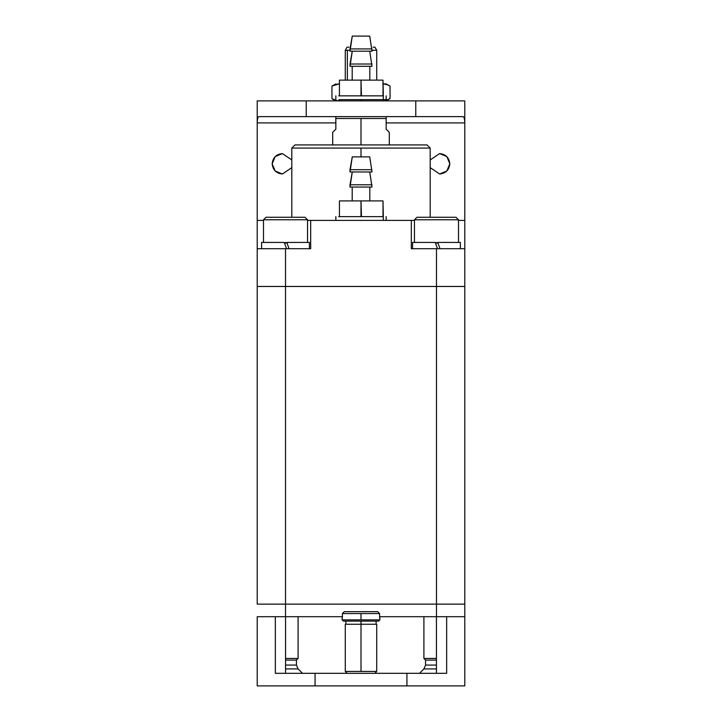 <?xml version="1.0" encoding="UTF-8"?>
<svg xmlns="http://www.w3.org/2000/svg" width="722" height="722" viewBox="0 0 722 722"><rect width="100%" height="100%" fill="white"/><g stroke="black" fill="none" stroke-linecap="round" stroke-linejoin="round"><path stroke-width="1.08" d="M285.515 286.463L257.212 286.463L257.212 604.124L285.515 604.124L285.515 286.463L285.515 604.124L436.485 604.124L436.485 286.463L285.515 286.463L285.515 248.72L257.212 248.72L257.212 286.463L436.485 286.463L436.485 604.124L464.787 604.124L464.787 286.463L436.485 286.463L464.787 286.463L464.787 685.9L257.212 685.9L464.787 685.9L464.787 616.705L436.449 616.705L436.449 673.319L436.449 616.705L464.787 616.705L464.787 604.124L436.485 604.124L436.485 616.705L436.485 604.124L285.515 604.124L285.515 616.705L285.515 604.124L257.212 604.124L257.212 248.72L310.677 248.72L310.677 220.409L414.464 220.409L411.323 220.409L411.323 248.72L436.485 248.72L436.485 286.463L436.485 248.72L464.787 248.72L464.787 286.463L464.787 248.72L411.323 248.72L411.323 220.409L307.536 220.409L310.677 220.409L310.677 248.72L285.515 248.72L285.515 286.463M257.212 220.409L263.503 220.409L257.212 220.409L257.212 248.72L257.212 122.911L335.838 122.911L257.212 122.911C257.33 119.031 257.88 116.928 258.855 116.621C257.88 116.928 257.33 119.031 257.212 122.911L257.212 220.409M458.497 220.409L464.787 220.409L464.787 248.72L464.787 220.409L458.497 220.409M294.955 144.923L427.045 144.923L294.955 144.923L291.805 148.073L361 148.073L291.805 148.073L294.955 144.923M361 156.873L361 148.073L361 156.873L352.273 156.873L350.017 169.697L371.983 169.697L350.017 169.697L352.264 156.873L369.727 156.873L352.273 156.873L350.017 171.971L371.983 171.971L350.017 171.971L349.99 169.697L371.983 169.697L350.017 169.697L352.273 156.873L369.727 156.873L361 156.873M427.045 144.923L430.195 148.073L361 148.073L430.195 148.073L430.195 217.268M361 99.636L361 100.89L361 99.636L383.319 99.636L383.319 95.855L383.319 99.636L386.162 99.636L339.493 99.636L383.319 99.636L383.319 95.855L383.319 99.636L361 99.636M332.698 144.923L332.698 132.343L335.838 129.202L335.838 116.621L335.838 118.507L386.162 118.507L386.162 116.621L386.162 129.202L389.302 132.343L389.302 144.923M386.162 129.202C390.358 133.389 390.358 133.389 386.162 129.202L386.162 118.507L361 118.507L361 144.923L361 118.507L335.838 118.507L335.838 129.202C331.642 133.389 331.642 133.389 335.838 129.202M383.319 216.636L383.319 220.409L383.319 216.636L383.319 220.409L383.319 216.636L361.442 216.636L383.012 216.636L383.012 200.906L339.439 200.906L339.439 216.636L338.681 216.636L339.439 216.636L339.439 200.906L361 200.906L361 216.636L339.439 216.636L361 216.636L361 200.906L383.012 200.906L383.319 216.636M349.99 171.971L371.983 171.971L350.017 171.971L350.017 169.697L349.99 171.971L352.264 156.873L349.99 171.971M352.264 171.971L350.017 184.796L371.983 184.796L350.017 184.796L352.264 171.971L350.017 187.07L371.983 187.07L350.017 187.07L349.99 184.796L371.983 184.796L350.017 184.796L352.264 171.971L350.017 187.07L371.983 187.07L350.017 187.07L352.255 171.971M349.99 187.07L349.99 184.796L349.99 187.07M352.21 200.906L352.21 187.07L352.192 200.906M361.442 216.636L338.681 216.636L339.439 216.636L339.439 200.906L339.439 216.636L361 216.636L361 200.906L339.439 200.906L361 200.906L361.442 216.636M383.012 216.636L383.012 200.906L361 200.906L383.012 200.906L383.012 216.636M382.561 95.855L338.681 95.855L339.439 95.855L339.439 80.133L339.439 95.855L361 95.855L361 80.133L339.439 80.133L361 80.133L361 95.855L383.012 95.855L383.012 80.133L361 80.133L383.012 80.133L383.319 95.855L382.561 95.855M369.727 36.1L352.273 36.1L350.017 48.925L371.983 48.925L350.017 48.925L352.264 36.1L369.727 36.1L352.273 36.1L350.017 51.199L371.983 51.199L350.017 51.199L349.99 48.925L371.983 48.925L350.017 48.925L352.273 36.1L369.727 36.1M349.99 51.199L371.983 51.199L350.017 51.199L350.017 48.925L349.99 51.199L352.264 36.1L349.99 51.199M352.264 51.199L350.017 64.023L371.983 64.023L350.017 64.023L352.264 51.199L350.017 66.298L371.983 66.298L350.017 66.298L349.99 64.023L371.983 64.023L350.017 64.023L352.264 51.199L350.017 66.298L371.983 66.298L350.017 66.298L352.255 51.199M349.99 66.298L349.99 64.023L349.99 66.298M352.21 80.133L352.21 66.298L352.192 80.133M360.558 95.855L338.681 95.855L339.439 95.855L339.439 80.133L339.439 95.855L360.558 95.855M361.442 95.855L361 80.133L339.439 80.133L361 80.133L361.442 95.855M383.012 95.855L383.012 80.133L361 80.133L383.012 80.133L383.012 95.855M423.904 668.915L436.449 668.915L423.904 668.915L425.556 665.061L423.904 668.915L419.5 673.319L423.904 668.915M436.449 665.061L425.556 665.061L425.556 660.107L436.449 660.107L425.556 660.107L425.556 665.061L436.449 665.061M436.449 658.455L423.904 658.455L436.449 658.455M423.904 616.705L423.904 658.455L423.904 616.705M285.551 668.915L298.096 668.915L285.551 668.915M302.5 673.319L298.096 668.915L296.444 665.061L285.551 665.061L296.444 665.061L296.444 660.107L298.096 658.455L296.444 660.107L285.551 660.107L296.444 660.107M298.096 658.455L285.551 658.455L298.096 658.455L298.096 616.705M379.871 617.96L379.871 619.855L342.129 619.855L343.383 621.11L378.617 621.11L343.383 621.11L342.129 619.855L379.871 619.855L378.617 621.11M379.61 617.96L379.61 613.565L361 613.565L361 619.855L361 613.565L342.39 613.565L342.39 617.96L342.39 613.565L379.61 613.565L377.687 611.669L344.313 611.669L342.39 613.565L344.313 611.669L377.687 611.669L379.61 613.565L379.61 617.96M376.722 671.433L374.835 673.319L376.722 671.433L345.278 671.433L376.722 671.433L376.722 624.25L361 624.25L361 671.433L361 624.25L345.278 624.25L361 624.25L361 621.11L361 624.25L376.722 624.25M446.656 673.319L446.656 616.705L446.656 673.319L406.928 673.319L446.656 673.319M285.551 616.705L285.551 673.319L285.551 616.705L275.344 616.705L275.344 673.319L406.928 673.319L406.928 685.9L406.928 673.319L315.072 673.319L315.072 685.9L315.072 673.319L275.344 673.319L275.344 616.705L342.39 616.705L285.551 616.705M257.212 616.705L275.344 616.705L257.212 616.705L257.212 685.9L257.212 616.705M347.363 50.278L345.278 50.278L347.363 50.278L347.363 80.133L347.363 50.278L349.99 50.278L347.363 50.278M373.084 47.192L374.944 47.192L376.722 50.278L372.01 50.278L376.722 50.278L376.722 80.133M348.916 47.192L347.056 47.192L345.278 50.278L345.278 80.133M332.427 85.882L339.214 83.905C334.755 83.905 334.755 83.905 339.214 83.905L339.439 83.905M382.786 83.905L386.162 83.905L382.786 83.905C386.523 84.375 388.941 85.124 390.051 86.153L386.162 83.905L390.051 86.153L390.051 98.643L386.162 100.89L390.051 98.643L385.232 100.647M339.214 83.905C334.755 83.905 334.755 83.905 339.214 83.905C335.477 84.375 333.059 85.124 331.949 86.153L331.949 98.643L336.768 100.647M339.214 100.89C335.477 100.43 333.059 99.681 331.949 98.643L331.949 86.153L335.838 83.905M390.051 98.643L390.051 86.153M430.195 167.657L439.626 173.993L446.837 171.006L449.824 163.795L446.837 156.584L439.626 153.596L430.195 159.932L439.626 153.596C445.781 154.246 449.174 157.649 449.824 163.795C449.174 169.941 445.781 173.343 439.626 173.993L430.195 167.657M272.176 163.795L275.163 171.006L282.374 173.993L291.805 167.657L282.374 173.993C276.219 173.343 272.826 169.941 272.176 163.795C272.826 157.649 276.219 154.246 282.374 153.596L291.805 159.932L282.374 153.596L275.163 156.584L272.176 163.795M386.162 122.911L464.787 122.911C464.67 119.031 464.12 116.928 463.145 116.621L258.855 116.621L306.227 116.621L306.227 100.89L464.787 100.89L464.787 220.409L464.787 100.89L257.212 100.89L306.227 100.89L306.227 116.621L415.773 116.621L415.773 100.89L415.773 116.621L463.145 116.621C464.12 116.928 464.67 119.031 464.787 122.911L386.162 122.911M257.212 100.89L257.212 122.911L257.212 100.89M379.61 616.705L436.449 616.705L379.61 616.705M257.212 604.124L464.787 604.124M285.515 242.43L285.515 243.052L287.004 243.052L285.515 243.052L285.515 242.43M284.486 243.052L285.515 243.052L284.486 243.052M305.018 217.268L266.012 217.268L305.018 217.268L307.536 219.777L263.503 219.777L307.536 219.777L307.536 242.43L307.536 219.777M436.485 242.43L436.485 243.052L437.974 243.052L436.485 243.052L436.485 242.43M435.456 243.052L436.485 243.052L435.456 243.052M455.988 217.268L416.982 217.268L455.988 217.268L458.497 219.777L414.464 219.777L458.497 219.777L458.497 242.43L458.497 219.777L455.988 217.268M440.032 248.72L437.74 242.43L440.032 248.72M435.231 242.43L412.578 242.43L435.231 242.43L437.514 248.72M460.392 248.72L460.392 242.43L437.74 242.43L460.392 242.43L460.392 248.72M289.062 248.72L286.769 242.43L289.062 248.72M261.617 242.43L284.26 242.43L286.544 248.72M309.422 248.72L309.422 242.43L286.769 242.43L309.422 242.43L309.422 248.72M284.26 242.43L261.608 242.43L261.608 248.72M291.805 217.268L291.805 148.073M383.012 99.636L383.012 100.89M338.988 100.89L338.988 99.636M335.838 216.636L335.838 220.409L335.838 216.636M386.162 216.636L386.162 220.409L386.162 216.636M369.736 156.873L372.01 171.971L369.736 156.873M369.745 171.971L372.01 187.07L369.745 171.971M369.808 200.906L369.808 187.07L369.808 200.906M335.838 95.855L335.838 99.636L335.838 95.855M386.162 95.855L386.162 99.636L386.162 95.855M369.736 36.1L372.01 51.199L369.736 36.1M369.745 51.199L372.01 66.298L369.745 51.199M369.808 80.133L369.808 66.298L369.808 80.133M423.904 658.455L425.556 660.107M342.129 619.855L342.129 617.96M345.278 624.25L345.278 671.433L347.165 673.319M376.099 621.11L376.099 624.25M345.901 624.25L345.901 621.11M331.949 98.643L335.838 100.89M263.503 219.777L266.012 217.268L263.503 219.777L263.503 242.43M414.464 242.43L414.464 219.777L416.982 217.268M412.578 242.43L412.578 248.72"/></g></svg>
